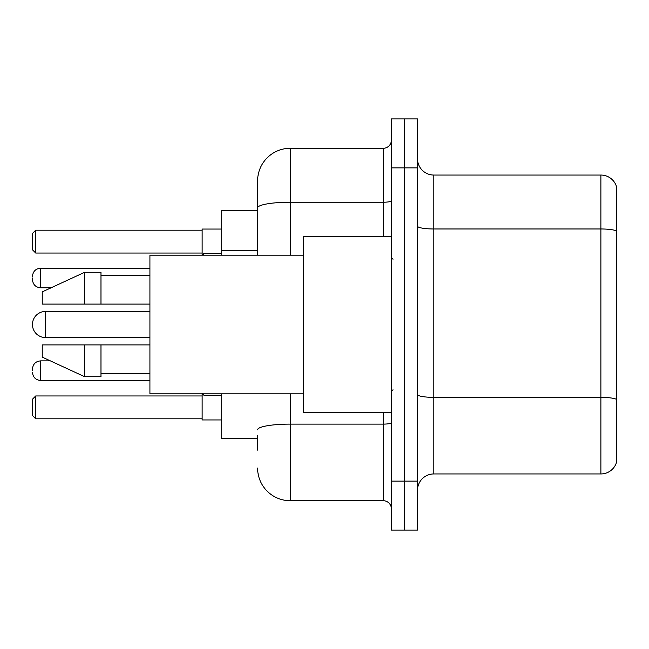 <?xml version="1.0" encoding="UTF-8"?>
<svg xmlns="http://www.w3.org/2000/svg" width="649" height="649" viewBox="0 0 649 649"><rect width="100%" height="100%" fill="white"/><g stroke="black" fill="none" stroke-linecap="round" stroke-linejoin="round"><path stroke-width="0.97" d="M257.604 239.319L257.604 198.87L257.604 210.292L221.715 210.292L221.715 255.162M257.604 438.708L221.715 438.708L221.715 393.838M257.604 450.13L257.604 435.447M391.396 481.128L391.396 530.079L404.449 530.079L404.449 481.128L404.449 530.079L417.502 530.079L417.502 481.128L404.449 481.128L404.449 167.872L404.449 481.128L391.396 481.128L391.396 167.872L404.449 167.872L404.449 118.921L404.449 167.872L417.502 167.872L417.502 481.128M417.502 167.872L417.502 118.921L391.396 118.921L391.396 167.872M290.241 393.838L290.241 500.712L383.234 500.712L383.234 412.602M257.604 255.162L257.604 180.925A32.628 32.628 0 0 1 290.241 148.288L383.234 148.288A8.161 8.161 0 0 0 391.396 140.135M257.604 180.925L257.604 198.87M391.396 508.865A8.161 8.161 0 0 0 383.234 500.712M290.241 500.712A32.628 32.628 0 0 1 257.604 468.075M417.502 490.271A16.314 16.314 0 0 1 433.816 473.948L600.885 473.948L600.885 175.052L433.816 175.052A16.314 16.314 0 0 1 417.502 158.729A16.314 16.314 0 0 0 433.816 175.052L433.816 473.948M616.55 186.798A16.314 16.314 0 0 0 600.885 175.052A16.314 16.314 0 0 1 616.55 186.798L616.55 462.202A16.314 16.314 0 0 1 600.885 473.948M202.131 393.838L202.131 419.944L221.715 419.944M221.715 229.056L202.131 229.056L202.131 255.162L203.762 253.524L203.762 255.162M35.711 418.808L32.45 415.538L32.45 399.224L35.711 395.963L35.711 418.808L202.131 418.808M35.711 395.963L202.131 395.963M35.711 253.037L32.45 249.776L32.45 233.462L35.711 230.192L35.711 253.037L202.131 253.037M35.711 230.192L202.131 230.192M45.503 311.447A13.053 13.053 0 0 0 32.45 324.5A13.053 13.053 0 0 0 45.503 337.553L45.503 311.447L149.919 311.447M391.396 236.398L303.286 236.398L303.286 412.602L391.396 412.602M303.286 255.162L149.919 255.162L149.919 393.838L303.286 393.838M84.662 304.105L42.242 304.105L42.242 291.872L84.662 272.288L84.662 304.105L149.919 304.105M84.662 272.288L100.976 272.288L100.976 304.105M149.919 344.895L100.976 344.895L100.976 376.712L84.662 376.712L84.662 344.895L42.242 344.895L42.242 357.128L84.662 376.712M42.242 344.895L53.04 344.895M100.976 344.895L84.662 344.895M32.45 370.676L32.45 369.046L32.45 370.676M32.45 277.999L32.45 279.63L32.45 277.999M257.604 250.741L221.715 250.741M391.396 422.694A8.161 1.42 0 0 1 383.234 424.113L290.241 424.113A32.628 5.663 180 0 0 257.604 429.784M290.241 148.288L290.241 202.22L383.234 202.22L383.234 148.288M257.604 207.891A32.628 5.663 180 0 1 290.241 202.22L290.241 255.162M383.234 236.398L383.234 202.22A8.161 1.42 0 0 0 391.396 200.801M616.55 231.02A16.314 2.831 180 0 0 600.885 228.975L433.816 228.975A16.314 2.831 0 0 1 417.502 226.144M616.55 399.395A16.314 2.831 180 0 0 600.885 397.358L433.816 397.358A16.314 2.831 -0 0 1 417.502 394.519M32.45 369.046C32.977 364.04 35.695 361.323 40.611 360.885L40.611 380.46L149.919 380.46M203.762 393.838L203.762 395.144L202.131 393.513L203.762 395.144L221.715 395.144M149.919 268.207L40.611 268.207L40.611 287.791C35.695 287.353 32.977 284.635 32.45 279.63M149.919 337.553L45.503 337.553M393.026 259.235L391.396 257.604M100.976 275.549L149.919 275.549M100.976 373.451L149.919 373.451M393.026 389.765L391.396 391.396M40.611 360.885L50.371 360.885M40.611 380.46C35.695 380.022 32.977 377.304 32.45 372.307M203.762 395.144L202.131 393.513M40.611 287.791L51.076 287.791M203.762 253.524L221.715 253.524M40.611 268.207C35.695 268.645 32.977 271.371 32.45 276.369"/></g></svg>
